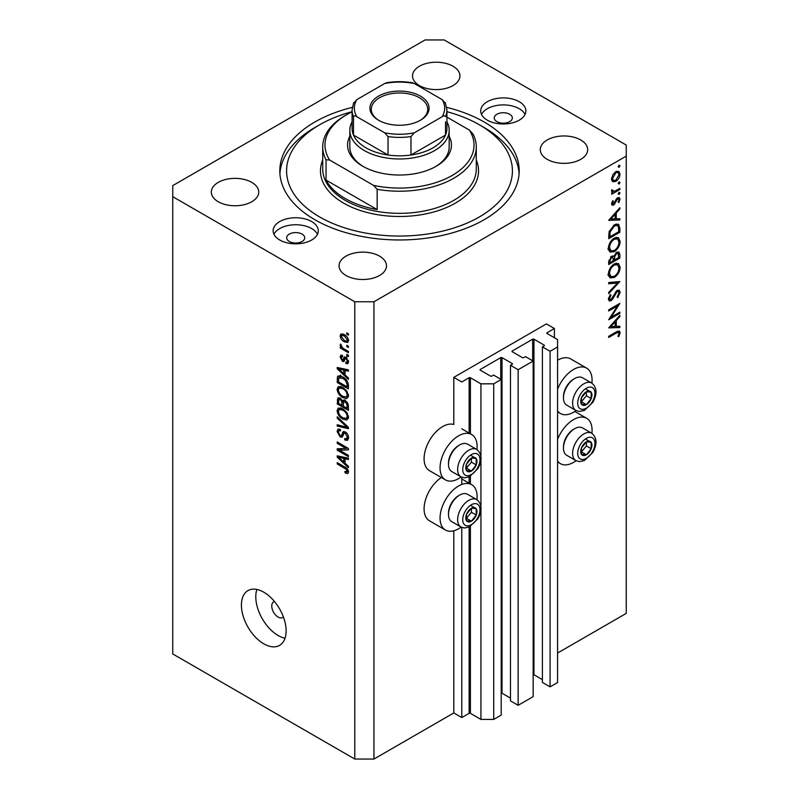 <?xml version="1.0" encoding="UTF-8"?>
<svg xmlns="http://www.w3.org/2000/svg" width="799" height="799" viewBox="0 0 799 799"><rect width="100%" height="100%" fill="white"/><g stroke="black" fill="none" stroke-linecap="round" stroke-linejoin="round"><path stroke-width="1.2" d="M554.396 328.509L546.406 323.905L453.792 377.368L461.772 381.982L469.123 377.737A0.899 0.519 0 0 1 470.401 377.737L480.938 383.83L493.712 383.83L501.213 379.495L493.552 375.071L491.794 376.079A0.899 0.519 0 0 1 490.516 376.079L480.299 370.177L480.299 369.448L500.733 357.642A0.899 0.519 0 0 1 502.012 357.642L512.239 363.545A0.899 0.519 0 0 1 512.239 364.284L510.481 365.293L518.142 369.717L533.153 361.058L525.492 356.634L523.735 357.642A0.899 0.519 0 0 1 522.456 357.642L512.239 351.74L512.239 351.011L532.673 339.205A0.899 0.519 0 0 1 533.952 339.205L544.169 345.108A0.899 0.519 0 0 1 544.169 345.847L542.411 346.856L550.082 351.28L557.582 346.946L557.582 339.575L547.045 333.493L547.045 332.754L554.396 328.509L554.396 337.727M547.045 332.754A0.899 0.519 0 0 0 547.045 333.493M542.411 346.856L542.411 682.436L550.082 686.86L557.582 682.536L557.582 346.946M550.082 686.86L550.082 351.28M533.153 674.646A0.899 0.519 0 0 1 533.952 674.785L542.411 679.669M512.239 351.011A0.899 0.519 0 0 0 512.239 351.74M510.481 365.293L510.481 700.873L518.142 705.307L533.153 696.638L533.153 361.058M518.142 705.307L518.142 369.717M501.213 693.083A0.899 0.519 0 0 1 502.012 693.222L510.481 698.116M480.299 369.448A0.899 0.519 0 0 0 480.299 370.177M373.952 759.05L373.952 301.772L626.246 156.115L626.246 145.048L444.214 39.95L425.048 39.95L172.754 185.608L172.754 653.952L354.786 759.05L373.952 759.05L453.792 712.958L461.772 717.562L469.123 713.327A0.899 0.519 0 0 1 470.401 713.327L480.938 719.41L493.712 719.41L501.213 715.075L501.213 379.495M493.712 719.41L493.712 383.83M480.938 719.41L480.938 510.072M480.938 506.596L480.938 459.914M480.938 456.439L480.938 383.83M461.772 717.562L461.772 527.39M461.772 484.454L461.772 477.233M453.792 712.958L453.792 530.796M461.123 476.933A26.197 15.121 -60 0 1 458.586 478.601A26.197 15.121 -60 0 1 445.482 479.899L429.512 470.681A26.197 15.121 -60 0 1 425.497 449.687A26.197 15.121 -60 0 1 442.616 426.606A26.197 15.121 -60 0 1 453.792 424.479L453.792 377.368M476.933 499.705A26.197 15.121 120 0 0 471.68 484.673A26.197 15.121 120 0 0 458.586 485.972A26.197 15.121 120 0 0 441.467 509.063A26.197 15.121 120 0 0 445.482 530.047A26.197 15.121 120 0 0 458.586 528.748A26.197 15.121 120 0 0 461.123 527.08M445.482 479.899A26.197 15.121 -60 0 1 441.467 458.906A26.197 15.121 -60 0 1 458.586 435.825A26.197 15.121 -60 0 1 471.68 434.526A26.197 15.121 -60 0 1 476.933 449.557M557.582 439.37A26.197 15.121 -60 0 1 573.552 419.595A26.197 15.121 -60 0 1 586.656 418.296A26.197 15.121 -60 0 1 591.899 433.328M576.099 460.703A26.197 15.121 -60 0 1 573.552 462.371A26.197 15.121 -60 0 1 560.459 463.67A26.197 15.121 -60 0 1 557.582 461.043M591.899 383.18A26.197 15.121 120 0 0 586.656 368.149A26.197 15.121 120 0 0 573.552 369.448A26.197 15.121 120 0 0 557.582 389.213M557.582 410.896A26.197 15.121 120 0 0 560.459 413.522A26.197 15.121 120 0 0 573.552 412.224A26.197 15.121 120 0 0 576.099 410.546M274.496 601.537A9.029 5.213 -120 0 0 273.628 601.877A9.029 5.213 -120 0 0 271.75 606.012A9.029 5.213 -120 0 0 275.695 615.1A9.029 5.213 -120 0 0 282.656 617.517A9.029 5.213 -120 0 0 283.385 616.938M241.418 605.093A31.61 18.257 -120 0 0 255.211 636.903A31.61 18.257 -120 0 0 279.58 645.372A31.61 18.257 -120 0 0 286.122 630.9A31.61 18.257 -120 0 0 272.329 599.09A31.61 18.257 -120 0 0 247.96 590.621A31.61 18.257 -120 0 0 241.418 605.093M256.878 589.462A31.61 18.257 -120 0 0 255.79 596.793A31.61 18.257 -120 0 0 285.033 638.231M509.682 114.257A9.029 5.213 0 0 0 499.834 113.128A9.029 5.213 0 0 0 494.261 117.942A9.029 5.213 0 0 0 496.908 121.628A9.029 5.213 0 0 0 506.746 122.766A9.029 5.213 0 0 0 512.329 117.942A9.029 5.213 0 0 0 509.682 114.257M302.092 234.107A9.029 5.213 0 0 0 292.254 232.978A9.029 5.213 0 0 0 286.671 237.792A9.029 5.213 0 0 0 289.318 241.478A9.029 5.213 0 0 0 299.166 242.606A9.029 5.213 0 0 0 304.739 237.792A9.029 5.213 0 0 0 302.092 234.107M279.74 240.01A22.582 13.034 180 0 1 273.128 230.791A22.582 13.034 180 0 1 287.061 218.736A22.582 13.034 180 0 1 311.68 221.563A22.582 13.034 180 0 1 318.292 230.791A22.582 13.034 180 0 1 304.349 242.836A22.582 13.034 180 0 1 279.74 240.01M273.957 234.287A22.582 13.034 180 0 1 311.68 228.574A22.582 13.034 180 0 1 317.463 234.287M519.26 101.723A22.582 13.034 0 0 0 494.651 98.896A22.582 13.034 0 0 0 480.708 110.941A22.582 13.034 0 0 0 487.32 120.16A22.582 13.034 0 0 0 511.939 122.986A22.582 13.034 0 0 0 525.872 110.941A22.582 13.034 0 0 0 519.26 101.723M525.043 114.437A22.582 13.034 0 0 0 519.26 108.724A22.582 13.034 0 0 0 481.537 114.437M352.279 107.366A119.69 69.104 0 0 0 279.81 170.866A119.69 69.104 0 0 0 314.866 219.725A119.69 69.104 0 0 0 445.303 234.706A119.69 69.104 0 0 0 519.19 170.866A119.69 69.104 0 0 0 484.134 121.997A119.69 69.104 0 0 0 446.721 107.366M452.993 66.227A23.71 13.693 0 0 0 427.155 63.261A23.71 13.693 0 0 0 412.514 75.905A23.71 13.693 0 0 0 419.465 85.583A23.71 13.693 0 0 0 445.303 88.549A23.71 13.693 0 0 0 459.934 75.905A23.71 13.693 0 0 0 452.993 66.227M251.795 182.382A23.71 13.693 0 0 0 225.957 179.415A23.71 13.693 0 0 0 211.316 192.07A23.71 13.693 0 0 0 218.257 201.748A23.71 13.693 0 0 0 244.104 204.714A23.71 13.693 0 0 0 258.736 192.07A23.71 13.693 0 0 0 251.795 182.382M379.535 256.139A23.71 13.693 0 0 0 353.697 253.173A23.71 13.693 0 0 0 339.066 265.817A23.71 13.693 0 0 0 346.007 275.495A23.71 13.693 0 0 0 371.845 278.471A23.71 13.693 0 0 0 386.486 265.817A23.71 13.693 0 0 0 379.535 256.139M580.743 139.975A23.71 13.693 0 0 0 554.896 137.009A23.71 13.693 0 0 0 540.264 149.663A23.71 13.693 0 0 0 547.205 159.341A23.71 13.693 0 0 0 573.043 162.307A23.71 13.693 0 0 0 587.684 149.663A23.71 13.693 0 0 0 580.743 139.975M611.085 317.223L619.864 312.149L619.864 313.308L608.688 319.77L617.477 305.917L608.688 310.991L608.688 309.832L619.864 303.38L611.085 317.223L610.416 316.833M617.118 290.407L619.215 290.227L620.144 292.344L617.707 297.677L617.138 296.918L619.005 293.003L618.356 291.455L617.108 291.565L612.703 299.016L611.005 300.724L609.188 300.913L608.399 299.046L610.286 294.511L610.975 295.161L609.547 298.516L610.955 299.585L617.118 290.407M608.409 298.756L610.955 299.585M619.864 281.538L608.688 293.623L608.688 292.384L617.487 282.996L608.688 283.775L608.688 282.536L619.864 281.538M620.144 267.285C619.844 271.61 617.897 274.996 614.321 277.463L610.086 277.922L608.399 274.177C608.688 269.812 610.646 266.387 614.271 263.92L618.446 263.49L620.144 267.285L618.826 266.526M620.144 241.478C619.844 245.792 617.897 249.178 614.321 251.645L610.086 252.104L608.399 248.359C608.688 243.995 610.646 240.579 614.271 238.102L618.446 237.673L620.144 241.478L618.826 240.709M619.864 219.985L608.688 220.314L619.864 207.74L619.864 208.998L616.279 212.973L616.279 218.826L619.864 218.716L619.864 219.985L617.777 218.786M620.004 165.713L619.075 167.321L618.136 166.781L619.075 165.173L620.004 165.713M619.075 167.321L618.136 166.781L619.075 167.321M557.582 653.033L626.246 613.392L626.246 156.115M586.656 368.149L570.686 358.931A26.197 15.121 120 0 0 557.582 360.229M441.368 477.522A26.197 15.121 120 0 0 425.268 500.643A26.197 15.121 120 0 0 429.512 520.828L445.482 530.047M612.583 181.653L611.545 179.026L612.893 174.661L615.799 171.695L618.845 171.415L620.004 174.142C619.794 177.248 618.386 179.685 615.799 181.453L612.713 181.733M620.004 182.422L619.075 184.04L618.136 183.5L619.075 181.882L620.004 182.422M619.075 184.04L618.136 183.5L619.075 184.04M611.764 191.75L612.893 192.399L611.545 190.881L611.824 189.703L614.311 191.37L619.864 188.374L619.864 189.533L611.694 194.257L611.694 193.098L612.893 192.399L612.194 192.179M611.714 190.032L613.013 191.37L611.585 190.542M620.004 192.849L619.075 194.457L618.136 193.917L619.075 192.309L620.004 192.849M619.075 194.457L618.136 193.917L619.075 194.457M613.692 205.013L612.114 205.193L611.545 203.865L612.713 200.779L613.412 201.158L612.553 203.286L613.652 203.875L616.379 198.931L617.647 197.762L619.325 197.593L620.004 199.171L618.895 202.507L618.136 202.177L619.005 199.81L617.687 198.901L613.692 205.013L611.555 203.775M611.734 202.816L613.652 203.875M617.227 198.052L618.566 198.831L616.828 198.402M614.411 224.789L618.536 224.219L619.864 228.234L619.864 232.229L608.688 238.681L609.088 231.75L614.411 224.789M619.864 254.551L619.864 258.047L608.688 264.499L608.688 261.982L611.455 256.279L613.832 256.399L616.688 252.264L618.885 252.045L619.864 254.551L618.396 253.702M613.422 256.03L612.913 255.87M619.864 327.54L608.688 327.87L619.864 315.295L619.864 316.554L616.279 320.529L616.279 326.382L619.864 326.282L619.864 327.54L617.777 326.342M619.005 333.303L618.576 332.364L616.119 333.173L608.688 337.468L608.688 336.309L616.229 331.955L619.445 330.996L620.144 332.704L618.855 336.559L617.997 336.379L619.005 333.303M339.505 450.177L348.404 455.32L348.404 456.658L337.228 450.207L337.228 448.778L346.137 448.479L337.228 443.335L337.228 441.987L348.404 448.449L348.404 449.877L339.505 450.177L342.222 448.609M344.149 431.47L342.621 432.349L345.288 431.899C347.405 433.358 348.484 435.335 348.544 437.842L347.545 440.359L344.769 439.979L344.629 438.551L346.496 438.781L347.245 436.973L345.328 433.258L344.169 433.108L342.172 437.213L340.144 436.973L337.078 431.46L338.007 429.103L340.414 429.423L340.564 430.841L338.946 430.631L338.386 432.169L340.164 435.645L341.303 435.874L343.26 431.62M337.228 416.798L348.404 427.315L348.404 428.703L337.228 426.107L337.228 424.728L347.096 427.325L337.228 418.187L337.228 416.798M348.544 417.268L346.796 420.064L342.961 419.155C339.635 417.388 337.677 414.551 337.078 410.636L338.257 408.039L342.821 408.848L346.836 412.484L348.544 417.268M348.544 395.815L346.796 398.601L342.961 397.702C339.635 395.934 337.677 393.098 337.078 389.183L338.257 386.586L342.821 387.395L346.836 391.031L348.544 395.815M345.058 374.931L348.404 377.987L348.404 379.385L337.228 368.808L337.228 367.5L348.404 369.827L348.404 371.225L345.058 370.426L345.058 374.931M346.806 332.863L348.404 333.792L348.404 335.131L346.806 334.212L346.806 332.863M172.754 196.674L354.786 301.772L373.952 301.772M354.786 759.05L354.786 301.772M344.249 334.581C346.676 335.8 348.104 337.827 348.544 340.664L347.715 342.511L344.339 341.832C341.952 340.604 340.554 338.596 340.124 335.8L340.963 333.952L344.249 334.581M346.806 345.268L348.404 346.197L348.404 347.535L346.806 346.616L346.806 345.268M344.189 348.953L348.404 351.39L348.404 352.729L340.274 348.034L340.274 346.696L341.572 347.445L340.124 345.028L340.564 344.019L342.531 347.765L344.189 348.953M346.806 354.327L348.404 355.245L348.404 356.584L346.806 355.665L346.806 354.327M342.591 356.753L341.293 357.672L342.282 359.93L342.961 359.89L344.279 356.883L345.927 357.173L348.544 361.857L347.855 363.685L345.937 363.545L345.787 362.117L346.956 362.227L347.385 361.088L346.127 358.621L345.388 358.501L343.93 361.538L342.441 361.358L340.124 357.043L340.853 355.165L342.451 355.325L342.591 356.753L341.652 356.674L342.531 356.164M342.282 359.93L346.147 358.052L346.616 356.813M342.751 376.958C346.057 378.636 347.945 381.363 348.404 385.128L348.404 388.933L337.228 382.481L337.428 376.908L338.157 375.999L342.751 376.958M343.63 400.089L342.381 400.808L345.118 400.619C347.285 401.987 348.384 403.914 348.404 406.421L348.404 410.396L337.228 403.944L337.957 397.782L340.034 398.022L342.381 400.808L342.861 400.249M345.058 463.27L348.404 466.326L348.404 467.725L337.228 457.148L337.228 455.839L348.404 458.167L348.404 459.555L345.058 458.766L345.058 463.27M348.544 472.059L347.755 473.617L345.058 472.838L344.918 471.41L347.245 471.25L346.396 469.422L337.228 463.949L337.228 462.611L344.808 466.986C346.926 467.954 348.174 469.642 348.544 472.059M348.444 471.09L346.936 471.959L348.314 470.631M347.964 333.543L346.806 334.212M345.627 341.093L344.339 341.832M343.171 334.042L340.124 335.8M341.293 336.509L344.329 340.494L346.866 341.063L347.385 339.955L344.329 335.97L341.802 335.41L341.293 336.509M345.418 335.34L344.329 335.97M348.374 339.385L347.385 339.955M347.964 345.947L346.806 346.616M341.433 347.365L340.274 348.034M341.043 344.499L340.124 345.028M347.964 354.996L346.806 355.665M348.544 362.037L345.937 363.545M348.384 360.509L347.385 361.088M347.066 358.082L346.127 358.621M346.716 357.742L345.388 358.501M344.778 360.019L342.441 361.358M342.481 355.685L340.124 357.043M345.478 358.082L346.147 358.052L345.478 358.082M338.886 367.85L337.228 368.808M346.706 369.478L345.058 370.426M340.504 370.646L343.76 373.742L343.76 370.107L338.386 368.828L340.504 370.646M345.058 372.983L343.76 373.742M339.765 368.029L338.386 368.828M345.348 369.188L343.76 370.107M338.526 381.732L337.228 382.481M340.414 376.998L340.624 375.071M339.445 375.75L337.428 376.908M338.526 381.902L347.096 386.846L347.096 384.539L345.468 380.384L342.731 378.287L338.756 377.937L338.526 381.902M348.404 386.087L347.096 386.846M341.323 376.239L338.756 377.937M343.85 377.647L342.731 378.287M346.347 379.875L345.468 380.384M348.304 383.84L347.096 384.539M348.464 396.773L347.305 396.424M344.229 396.963L342.961 397.702M340.274 387.435L337.078 389.183M340.274 387.335L340.364 386.376M338.386 389.922C338.866 392.938 340.404 395.086 342.981 396.364L346.357 396.973L347.245 395.066C346.776 392.129 345.288 390.012 342.791 388.714L339.275 388.014L338.386 389.922M341.862 386.896L340.264 387.815M343.89 388.074L342.791 388.714M348.394 394.396L347.245 395.066M338.526 403.185L337.228 403.944M345.058 401.068L344.958 399.69M338.526 403.355L341.872 405.283L341.762 401.527L340.214 399.47L338.956 399.26L338.526 403.355M343.18 404.524L341.872 405.283M341.163 398.921L340.214 399.47M344.119 400.169L341.762 401.527M343.18 406.032L347.096 408.299L346.956 404.254L345.128 401.967L343.68 401.747L343.18 406.032M348.404 407.54L347.096 408.299M346.167 401.368L345.128 401.967M347.915 403.705L346.956 404.254M348.284 404.953L347.096 405.642M348.464 418.227L347.305 417.877M344.229 418.426L342.961 419.155M340.274 408.898L337.078 410.636M340.274 408.798L340.364 407.83M338.386 411.385C338.866 414.391 340.404 416.539 342.981 417.827L346.357 418.436L347.245 416.519C346.776 413.582 345.288 411.465 342.791 410.167L339.275 409.478L338.386 411.385M341.862 408.349L340.264 409.268M343.89 409.537L342.791 410.167M348.394 415.86L347.245 416.519M338.876 425.148L337.228 426.107M347.915 426.856L347.096 427.325M338.137 417.657L337.228 418.187M348.524 438.411L344.769 439.979M348.384 436.314L347.245 436.973M346.337 432.678L345.328 433.258M343.23 435.185L340.144 436.973M340.274 429.872L337.078 431.46M343.38 434.676L341.303 435.874M345.218 432.499L345.358 431.939M341.533 449.008L340.923 448.648M339.855 448.688L337.228 450.207M347.295 447.81L346.137 448.479M338.386 442.666L337.228 443.335M347.905 448.159L346.606 448.199M338.886 456.189L337.228 457.148M346.706 457.817L345.058 458.766M340.504 458.986L343.76 462.072L343.76 458.446L338.386 457.158L340.504 458.986M345.058 461.323L343.76 462.072M339.765 456.369L338.386 457.158M345.348 457.527L343.76 458.446M346.456 472.029L345.058 472.838M347.295 468.903L346.396 469.422M338.386 463.28L337.228 463.949M616.728 171.276L616.798 171.865M618.776 173.433L620.004 174.142M614.561 180.744L615.799 181.453M612.254 179.805L611.644 180.055M615.809 172.844L612.553 178.447L613.512 180.524L615.809 180.294L619.005 174.731L618.086 172.614L614.89 172.324M611.635 177.917L612.553 178.447M618.855 188.954L619.864 189.533M617.607 197.782L620.004 199.171M618.186 202.097L618.895 202.507M616.179 199.251L616.908 199.67M615.29 201.138L616.069 201.588M614.181 203.415L614.95 203.855M619.115 208.569L619.864 208.998M615.53 212.544L616.279 212.973M615.17 218.187L616.279 218.826M615.13 214.252L610.865 218.986L615.13 218.856L615.13 214.252L614.391 213.812M610.116 218.556L610.865 218.986M618.716 231.57L619.864 232.229M616.419 223.97L616.598 224.968M609.827 236.864L618.716 231.73L618.426 226.726L617.517 225.498L614.411 225.947L610.146 231.81L609.827 236.864L608.688 236.204M609.218 231.281L610.146 231.81M613.462 225.398L614.411 225.947M613.193 250.996L614.321 251.645M610.066 250.307L608.808 250.616M616.538 237.283L616.878 238.492M614.261 239.271C611.355 241.298 609.777 244.095 609.547 247.64L610.985 250.846L614.321 250.487C617.218 248.459 618.776 245.692 619.005 242.187L617.557 238.891L614.261 239.271L613.332 238.721M608.478 247.031L609.547 247.64M618.716 257.378L619.864 258.047M609.827 261.103L609.827 262.681L613.412 260.604L612.733 257.308L611.475 257.428L609.827 261.103L608.778 260.494M608.688 262.012L609.827 262.681M610.596 256.918L611.475 257.428M614.561 259.176L614.561 259.945L618.716 257.548L618.007 253.313L616.688 253.423L614.691 256.689L614.561 259.176L613.342 258.477M613.402 259.276L614.561 259.945M613.882 256.219L614.691 256.689M615.809 252.913L616.688 253.423M613.193 276.804L614.321 277.463M610.066 276.124L608.808 276.434M616.538 263.101L616.878 264.309M614.261 265.078C611.355 267.116 609.777 269.912 609.547 273.458L610.985 276.664L614.321 276.304C617.218 274.277 618.776 271.51 619.005 267.995L617.557 264.699L614.261 265.078L613.332 264.539M608.478 272.849L609.547 273.458M615.63 281.917L617.487 282.996M616.948 290.646L620.144 292.344M616.249 291.076L617.108 291.565M615.28 292.244L616.009 292.664M611.974 298.596L612.703 299.016M608.399 299.216L611.005 300.724M610.166 294.691L610.975 295.161M608.538 297.927L609.547 298.516M618.855 312.729L619.864 313.308M616.478 305.338L617.477 305.917M619.115 316.124L619.864 316.554M615.53 320.099L616.279 320.529M615.17 325.742L616.279 326.382M615.13 321.807L610.865 326.541L615.13 326.421L615.13 321.807L614.391 321.378M610.116 326.112L610.865 326.541M617.597 331.225L620.144 332.704M618.106 336.129L618.855 336.559M589.063 441.158A7.9 4.564 120 0 0 586.256 441.947A7.9 4.564 120 0 0 581.452 448.019A7.9 4.564 120 0 0 581.522 454.431A7.9 4.564 120 0 0 586.396 454.771A7.9 4.564 120 0 0 591.2 448.698A7.9 4.564 120 0 0 591.13 442.286A7.9 4.564 120 0 0 589.063 441.158M588.483 441.997L586.256 441.947L581.452 448.019L581.522 454.431L586.396 454.771L591.2 448.698L591.13 442.286L588.483 441.997M563.465 448.069L563.465 446.811A14.272 8.24 -60 0 1 573.552 429.333L574.641 428.703A15.81 9.129 120 0 0 563.465 448.069A15.81 9.129 120 0 0 566.731 455.3L575.869 460.574A15.81 9.129 -60 0 1 574.861 444.244A15.81 9.129 -60 0 1 589.233 432.469A15.81 9.129 -60 0 1 591.679 433.198L582.541 427.924A15.81 9.129 120 0 0 580.104 427.195A15.81 9.129 120 0 0 574.641 428.703M581.302 451.984L586.416 445.932L586.366 441.947M581.612 452.004L586.396 454.771M586.416 445.932L591.2 448.698M586.336 439.52L591.13 442.286M474.087 507.535A7.9 4.564 120 0 0 471.28 508.324A7.9 4.564 120 0 0 466.476 514.396A7.9 4.564 120 0 0 466.556 520.808A7.9 4.564 120 0 0 471.43 521.148A7.9 4.564 120 0 0 476.234 515.075A7.9 4.564 120 0 0 476.164 508.663A7.9 4.564 120 0 0 474.087 507.535M473.507 508.374L471.28 508.324L466.476 514.396L466.556 520.808L471.43 521.148L476.234 515.075L476.164 508.663L473.507 508.374M448.489 514.446L448.489 513.188A14.272 8.24 -60 0 1 458.586 495.71L459.665 495.08A15.81 9.129 120 0 0 448.489 514.446A15.81 9.129 120 0 0 451.765 521.677L460.893 526.95A15.81 9.129 -60 0 1 459.894 510.621A15.81 9.129 -60 0 1 474.266 498.846A15.81 9.129 -60 0 1 476.703 499.575L467.575 494.301A15.81 9.129 120 0 0 465.128 493.572A15.81 9.129 120 0 0 459.665 495.08M466.326 518.361L471.44 512.309L471.4 508.324M466.636 518.381L471.43 521.148M471.44 512.309L476.234 515.075M471.37 505.897L476.164 508.663M474.087 457.378A7.9 4.564 120 0 0 471.28 458.177A7.9 4.564 120 0 0 466.476 464.249A7.9 4.564 120 0 0 466.556 470.661A7.9 4.564 120 0 0 471.43 471.001A7.9 4.564 120 0 0 476.234 464.928A7.9 4.564 120 0 0 476.164 458.516A7.9 4.564 120 0 0 474.087 457.378M473.507 458.217L471.28 458.177L466.476 464.249L466.556 470.661L471.43 471.001L476.234 464.928L476.164 458.516L473.507 458.217M448.489 464.289L448.489 463.04A14.272 8.24 -60 0 1 458.586 445.562L459.665 444.933A15.81 9.129 120 0 0 448.489 464.289A15.81 9.129 120 0 0 451.765 471.53L460.893 476.803A15.81 9.129 -60 0 1 459.894 460.464A15.81 9.129 -60 0 1 474.266 448.698A15.81 9.129 -60 0 1 476.703 449.418L467.575 444.144A15.81 9.129 120 0 0 465.128 443.425A15.81 9.129 120 0 0 459.665 444.933M466.326 468.214L471.44 462.162L471.4 458.177M466.636 468.234L471.43 471.001M471.44 462.162L476.234 464.928M471.37 455.75L476.164 458.516M589.063 391.001A7.9 4.564 120 0 0 586.256 391.8A7.9 4.564 120 0 0 581.452 397.872A7.9 4.564 120 0 0 581.522 404.284A7.9 4.564 120 0 0 586.396 404.624A7.9 4.564 120 0 0 591.2 398.551A7.9 4.564 120 0 0 591.13 392.139A7.9 4.564 120 0 0 589.063 391.001M588.483 391.84L586.256 391.8L581.452 397.872L581.522 404.284L586.396 404.624L591.2 398.551L591.13 392.139L588.483 391.84M563.465 397.912L563.465 396.664A14.272 8.24 -60 0 1 573.552 379.175L574.641 378.556A15.81 9.129 120 0 0 563.465 397.912A15.81 9.129 120 0 0 566.731 405.153L575.869 410.426A15.81 9.129 -60 0 1 574.861 394.087A15.81 9.129 -60 0 1 589.233 382.322A15.81 9.129 -60 0 1 591.679 383.041L582.541 377.767A15.81 9.129 120 0 0 580.104 377.048A15.81 9.129 120 0 0 574.641 378.556M581.302 401.837L586.416 395.785L586.366 391.79M581.612 401.857L586.396 404.624M586.416 395.785L591.2 398.551M586.336 389.373L591.13 392.139M449.178 136.299A51.935 29.982 180 0 1 436.224 166.252A51.935 29.982 180 0 1 362.776 166.252L362.776 166.252A51.935 29.982 180 0 1 349.822 136.299M446.921 121.748A49.678 28.684 180 0 1 449.178 130.297A49.678 28.684 180 0 1 418.516 156.794A49.678 28.684 180 0 1 364.374 150.582A49.678 28.684 180 0 1 349.822 130.297L349.822 146.896A49.678 28.684 0 0 0 363.585 166.711M352.079 111.7A112.909 65.188 0 0 0 319.66 124.764A112.909 65.188 0 0 0 319.66 216.958A112.909 65.188 0 0 0 479.34 216.958A112.909 65.188 0 0 0 479.34 124.764L484.134 127.53A119.69 69.104 180 0 1 519.09 173.623M345.208 198.522A76.784 44.325 0 0 0 377.148 209.578L326.042 180.085A76.784 44.325 0 0 0 345.208 198.522M377.148 189.303L373.552 185.378A74.527 43.026 0 0 0 452.194 175.47A74.527 43.026 0 0 0 469.353 130.067L472.958 133.982A76.784 44.325 180 0 1 476.284 146.896A76.784 44.325 180 0 1 377.148 189.303L377.148 209.578M326.042 180.085L326.042 159.8A76.784 44.325 180 0 1 322.716 146.896A76.784 44.325 180 0 1 345.208 115.545L346.806 114.627A74.527 43.026 0 0 0 329.647 160.03L326.042 159.8M469.353 130.067L446.921 117.113M352.079 111.86A74.527 43.026 0 0 0 346.806 114.627M373.552 185.378L329.647 160.03M279.91 173.623A119.69 69.104 180 0 1 314.866 127.53L319.66 124.764M484.134 127.53L479.34 124.764A112.909 65.188 0 0 0 446.921 111.7M435.415 166.711A49.678 28.684 0 0 0 449.178 146.896L449.178 130.297M378.586 120.25L378.586 120.25A29.583 17.079 180 0 1 378.586 96.09A29.583 17.079 180 0 1 420.414 96.09A29.583 17.079 180 0 1 420.414 120.25A29.583 17.079 180 0 1 378.586 120.25M419.924 120.529A28.225 16.3 0 0 0 427.725 109.273A28.225 16.3 0 0 0 419.465 97.758A28.225 16.3 0 0 0 388.694 94.222A28.225 16.3 0 0 0 371.275 109.273A28.225 16.3 0 0 0 379.076 120.529M356.833 116.724C355.295 115.645 354.177 115.615 353.488 116.634A47.421 27.376 180 0 1 352.079 110.012L352.079 128.449A47.421 27.376 0 0 0 353.488 135.071A47.421 27.376 0 0 0 365.962 147.815A47.421 27.376 0 0 0 388.034 155.016A47.421 27.376 0 0 0 410.966 155.016A47.421 27.376 0 0 0 445.512 135.071A47.421 27.376 0 0 0 446.921 128.449L446.921 110.012A47.421 27.376 180 0 1 445.512 116.634C444.833 115.615 443.715 115.645 442.167 116.724A45.163 26.077 0 0 0 442.167 99.615L414.321 83.535A45.163 26.077 0 0 0 384.679 83.535L356.833 99.615A45.163 26.077 0 0 0 356.833 116.724L384.679 132.804A45.163 26.077 0 0 0 414.321 132.804L442.167 116.724M353.488 116.634L353.488 135.071L388.034 155.016L388.034 136.579L384.679 132.804M349.822 130.297A49.678 28.684 180 0 1 352.079 121.748M414.321 132.804L410.966 136.579L410.966 155.016L445.512 135.071L445.512 121.828M384.679 83.535L386.726 82.716C395.245 81.338 403.755 81.338 412.274 82.716L414.321 83.535M442.167 99.615L445.512 103.391M353.488 103.391L356.833 99.615M544.169 345.847L544.169 345.108M533.952 674.785L533.952 339.205M532.673 360.778L532.673 339.205M512.239 364.284L512.239 363.545M502.012 693.222L502.012 357.642M500.733 379.215L500.733 357.642M470.401 713.327L470.401 526.471M470.401 483.934L470.401 476.314M470.401 433.787L470.401 377.737M469.123 713.327L469.123 527.1M469.123 483.205L469.123 476.943M469.123 433.048L469.123 377.737M345.967 357.193L343.42 358.661M342.212 368.539L340.684 369.418M338.736 377.977L337.228 378.846M340.284 398.172L337.228 399.939M343.41 402.027L341.872 402.916M346.197 425.238L345.338 425.737M345.238 432.409L342.042 434.257M342.212 456.878L340.684 457.757M345.997 467.745L344.898 468.384M618.586 227.495L619.864 228.234M608.688 235.296L609.827 235.955M613.482 295.59L614.231 296.02M615.12 332.594L616.119 333.173M590.541 437.243A12.195 7.041 120 0 0 578.806 447.839A12.195 7.041 120 0 0 582.111 459.485A12.195 7.041 120 0 0 593.847 448.888A12.195 7.041 120 0 0 590.541 437.243M475.575 503.62A12.195 7.041 120 0 0 463.829 514.216A12.195 7.041 120 0 0 467.145 525.862A12.195 7.041 120 0 0 478.881 515.265A12.195 7.041 120 0 0 475.575 503.62M475.575 453.462A12.195 7.041 120 0 0 463.829 464.059A12.195 7.041 120 0 0 467.145 475.705A12.195 7.041 120 0 0 478.881 465.108A12.195 7.041 120 0 0 475.575 453.462M590.541 387.086A12.195 7.041 120 0 0 578.806 397.682A12.195 7.041 120 0 0 582.111 409.328A12.195 7.041 120 0 0 593.847 398.731A12.195 7.041 120 0 0 590.541 387.086M322.716 146.896L322.716 169.018A76.784 44.325 0 0 0 345.208 200.359A76.784 44.325 0 0 0 428.883 209.977A76.784 44.325 0 0 0 476.284 169.018L476.284 146.896M476.284 160.03A79.041 45.633 180 0 1 438.261 210.626A79.041 45.633 180 0 1 343.61 203.126A79.041 45.633 180 0 1 322.716 160.03M410.966 136.579A47.421 27.376 180 0 1 388.034 136.579M461.772 478.961L471.68 484.673M574.801 411.455L586.656 418.296M557.582 411.865L560.459 413.522M341.802 335.41L343.73 334.292M346.866 341.063L348.514 340.104M346.956 362.227L348.524 361.318M342.831 359.989L346.027 358.152M339.275 388.014L341.493 386.736M346.357 396.973L348.544 395.715M338.956 399.26L340.534 398.351M343.68 401.747L345.368 400.778M339.275 409.478L341.493 408.189M346.357 418.436L348.544 417.168M346.496 438.781L348.544 437.602M344.169 433.108L345.747 432.189M338.946 430.631L340.454 429.762M557.582 462.012L560.459 463.67M461.772 428.803L471.68 434.526M618.086 172.614L616.169 171.495M613.512 180.524L611.565 179.405M612.853 203.945L611.625 203.226M617.517 225.498L615.42 224.279M617.557 238.891L615.32 237.593M610.985 250.846L607.789 248.998M612.733 257.308L611.215 256.429M618.007 253.313L616.448 252.414M617.557 264.699L615.32 263.41M610.985 276.664L607.789 274.816M618.356 291.455L616.848 290.586M618.576 332.364L617.068 331.495M575.869 460.574L579.305 461.612L584.349 460.604L592.938 452.324C597.392 443.854 596.973 437.482 591.679 433.198M460.893 526.95L464.339 527.989L469.383 526.98L477.962 518.701C482.416 510.241 481.997 503.859 476.703 499.575M460.893 476.803L464.339 477.832L469.383 476.833L477.962 468.554C482.416 460.084 481.997 453.712 476.703 449.418M575.869 410.426L579.305 411.455L584.349 410.456L592.938 402.177C597.392 393.707 596.973 387.325 591.679 383.041M353.657 102.681L352.079 110.012M445.343 102.681L446.921 110.012"/></g></svg>
